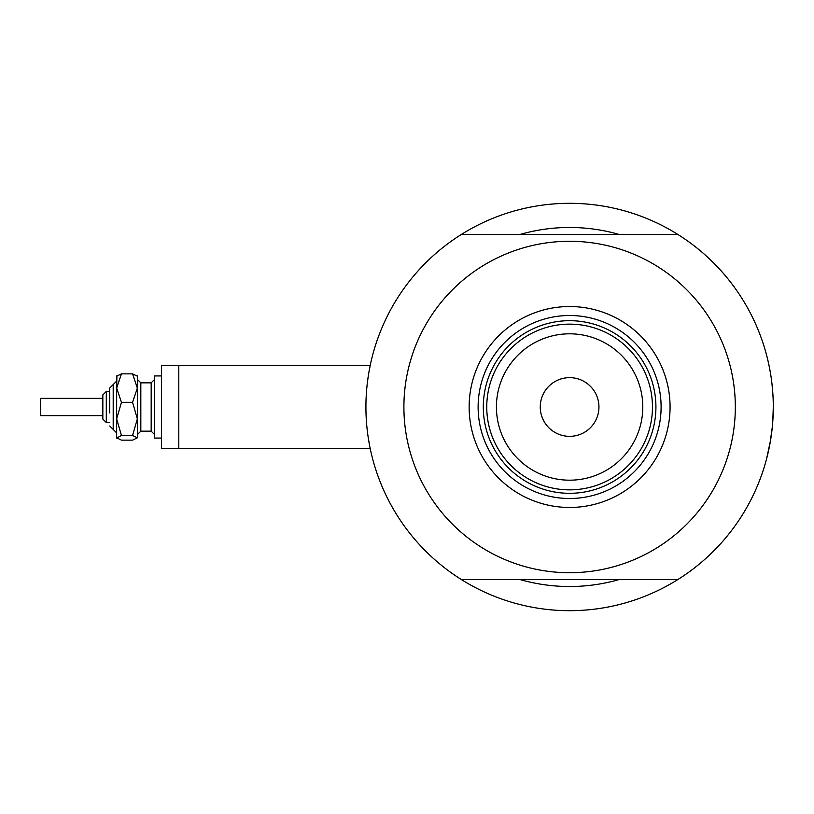 <?xml version="1.0" encoding="UTF-8"?>
<svg xmlns="http://www.w3.org/2000/svg" width="814" height="814" viewBox="0 0 814 814"><rect width="100%" height="100%" fill="white"/><g stroke="black" fill="none" stroke-linecap="round" stroke-linejoin="round"><path stroke-width="1.22" d="M178.795 448.433L178.795 365.567L370.177 365.567L370.543 363.848L370.177 365.567L161.538 365.567L161.538 448.433L370.177 448.433M367.338 383.007L368.213 376.506M369.098 371.133L370.543 363.848M773.046 396.754L772.018 384.228L773.046 396.856M768.701 363.939L766.859 356.196M767.612 359.188L768.691 363.889M769.332 366.972L770.624 374.094L769.332 366.972M618.915 234.381A179.528 179.528 0 0 0 520.299 234.381A179.528 179.528 0 0 1 618.915 234.381M772.842 420.655L773.3 407A203.693 203.693 0 0 1 461.477 579.619A203.693 203.693 0 0 1 461.477 234.381A203.693 203.693 0 0 1 773.3 407L772.761 421.815M370.543 450.152L369.851 446.866M369.505 445.044L368.213 437.515M365.944 410.205L365.913 407M769.983 443.61L772.323 426.882L770.054 443.223M766.605 458.791L770.624 439.886L766.869 457.773M772.333 426.851L773.046 417.277L772.333 426.851M768.121 452.645L769.332 447.028M520.299 579.619A179.528 179.528 0 0 0 618.915 579.619A179.528 179.528 0 0 1 520.299 579.619M469.139 407A100.468 100.468 0 0 1 569.607 306.532A100.468 100.468 0 0 1 670.075 407A100.468 100.468 0 0 1 569.607 507.468A100.468 100.468 0 0 1 469.139 407M661.1 407A91.494 91.494 0 0 0 569.607 315.506A91.494 91.494 0 0 0 478.123 407A91.494 91.494 0 0 0 569.607 498.494A91.494 91.494 0 0 0 661.1 407M403.897 407A165.72 165.72 0 0 0 569.607 572.72A165.72 165.72 0 0 0 735.327 407A165.72 165.72 0 0 0 569.607 241.28A165.72 165.72 0 0 0 403.897 407M461.477 234.381L677.736 234.381M677.736 579.619L461.477 579.619M496.418 407A73.189 73.189 0 0 0 569.607 480.189A73.189 73.189 0 0 0 642.795 407A73.189 73.189 0 0 0 569.607 333.811A73.189 73.189 0 0 0 496.418 407M652.462 407A82.855 82.855 0 0 1 569.607 489.855A82.855 82.855 0 0 1 486.752 407A82.855 82.855 0 0 1 569.607 324.145A82.855 82.855 0 0 1 652.462 407M598.951 407A29.345 29.345 0 0 0 569.607 377.655A29.345 29.345 0 0 0 540.262 407A29.345 29.345 0 0 0 569.607 436.345A29.345 29.345 0 0 0 598.951 407M655.921 407A86.315 86.315 0 0 1 569.607 493.315A86.315 86.315 0 0 1 483.302 407A86.315 86.315 0 0 1 569.607 320.685A86.315 86.315 0 0 1 655.921 407M116.656 438.074L121.459 435.47L132.56 435.47L137.363 418.905L137.363 388.095L132.56 402.33L137.363 418.905L137.363 437.81L132.56 440.14L121.459 440.14L116.656 437.81L116.656 388.095L121.459 373.86L132.56 373.86L137.363 376.19L132.56 373.86L137.363 388.095L137.363 375.926M121.459 373.86L116.656 376.19L121.459 373.86M102.839 415.628L102.839 394.912L102.839 398.372L40.7 398.372L40.7 415.628L102.839 415.628L102.839 419.088L106.298 422.537L106.298 391.463L109.748 391.463L109.748 388.013L109.748 412.952M102.839 419.088L102.839 394.912L106.298 391.463M161.538 438.074L154.629 438.074L154.629 375.926L161.538 375.926M132.56 435.47L137.363 437.81M121.459 435.47L116.656 418.905L116.656 432.895L109.748 425.987M116.656 418.905L121.459 402.33L116.656 388.095L116.921 375.661M121.459 402.33L132.56 402.33M109.748 388.013L116.656 381.105L113.197 384.564L113.197 429.436L116.656 432.895M151.18 416.259L151.18 382.834L154.629 379.385L151.18 382.834L140.822 382.834L140.822 431.166L151.18 431.166L151.18 416.259M140.822 382.834L137.363 379.385L140.822 382.834M106.298 422.537L109.748 422.537M140.822 431.166L137.363 434.615M151.18 431.166L154.629 434.615"/></g></svg>
